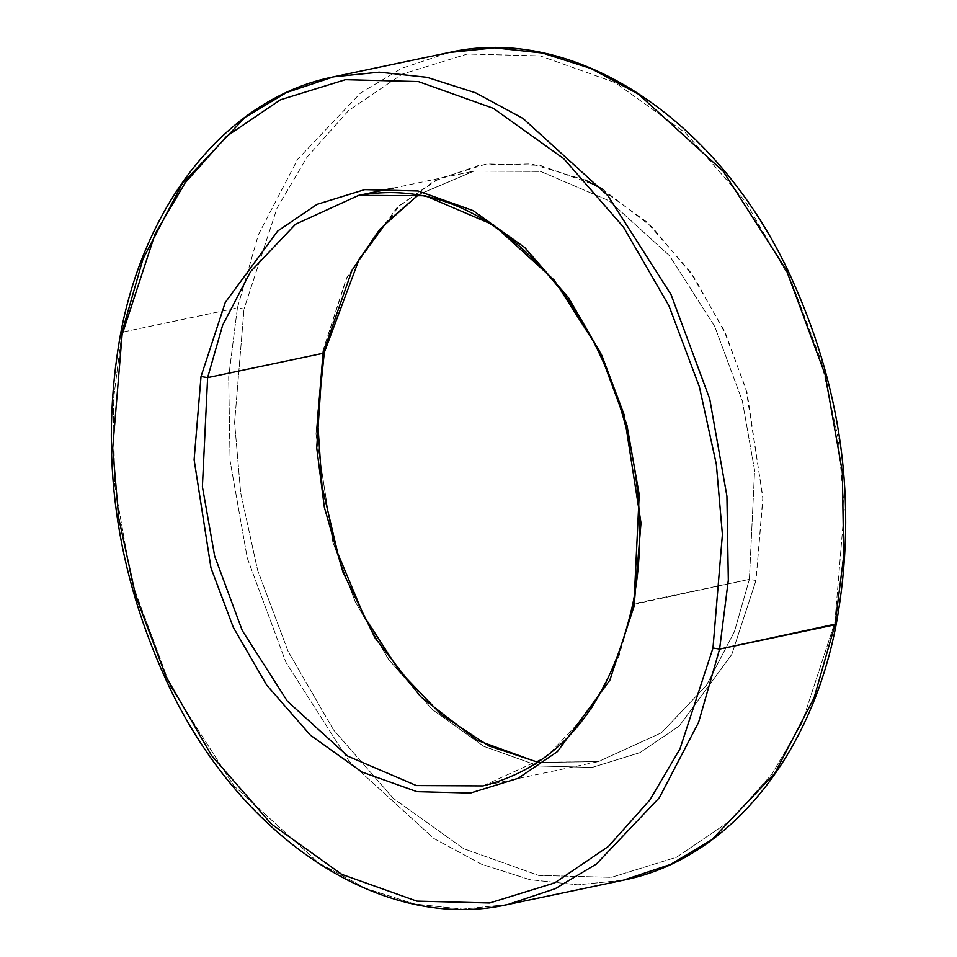 <?xml version="1.0" encoding="UTF-8"?>
<svg xmlns="http://www.w3.org/2000/svg" width="957" height="957" viewBox="0 0 957 957"><rect width="100%" height="100%" fill="white"/><g stroke="black" fill="none" stroke-linecap="round" stroke-linejoin="round"><path stroke-width="0.72" stroke-dasharray="4.79 3.59" d="M585.361 180.119L531.482 163.922L479.828 165.047L434.131 181.124L396.497 208.171L346.326 278.523L322.904 350.848L324.315 352.451L322.904 350.848L347.14 276.836L399.571 205.372L438.94 178.66L486.587 163.934L540.023 165.322L595.027 184.94L646.621 221.845L690.392 272.003L723.707 329.663L746.029 389.08L762.885 497.281L755.982 580.48L749.379 579.38L754.606 470.33L742.345 400.935L714.747 326.481L669.649 255.842L609.166 200.803L540.621 171.435L474.002 171.088L418.484 194.606L474.002 171.088L540.621 171.435L609.166 200.803L669.649 255.842L714.747 326.481L742.345 400.935L754.606 470.33L749.379 579.38L734.402 631.668L706.422 685.391L661.466 732.763L598.388 761.605L538.085 762.478L598.388 761.605L661.466 732.763L706.422 685.391L734.402 631.668L749.379 579.38L632.685 604.549M333.634 76.823L286.454 92.566L245.231 117.244L182.225 183.648L143 258.952L122.017 332.223L120.714 333.084M358.612 195.395L425.231 195.742L493.764 225.098L554.247 280.15L599.357 350.788L626.955 425.231L639.216 494.637L633.989 603.688L749.379 579.38L755.982 580.48L762.92 498.884L747.142 392.956L725.968 334.579L694.196 277.482L652.16 227.072L602.168 188.888M834.887 622.313L844.301 508.813L838.236 438.641L821.297 361.184L790.841 280.102L745.395 201.437L685.667 133.011L615.279 82.661L540.226 55.889L467.339 54.011L402.323 74.096L348.599 110.545L307.125 157.02L277.063 208.04L244.011 309.015L237.408 307.915L258.402 234.644L297.615 159.34L360.622 92.949L401.844 68.27L449.036 52.515L401.844 68.27L360.622 92.949L297.615 159.34L258.402 234.644L237.408 307.915L122.017 332.223L237.408 307.915L228.675 376.891L230.075 460.772L247.265 558.039L285.94 662.376L349.161 761.377L433.94 838.535L481.407 864.183L529.999 879.686L577.861 884.842L623.366 880.177L577.861 884.842L529.999 879.686L481.407 864.183L433.94 838.535L349.161 761.377L285.94 662.376L247.265 558.039L230.075 460.772L228.675 376.891L237.408 307.915L244.011 309.015L277.063 208.04L307.125 157.02L348.599 110.545L402.323 74.096L467.339 54.011L540.226 55.889L615.279 82.661L685.667 133.011L745.395 201.437L790.841 280.102L821.297 361.184L838.236 438.641L844.301 508.813L834.887 622.313L801.834 723.289L771.773 774.297L730.299 820.783L676.575 857.221L611.559 877.318L538.671 875.44L463.619 848.656L393.219 798.317L333.503 729.88L288.057 651.215L257.6 570.145L240.662 492.688L234.597 422.515L244.011 309.015L234.597 422.515L240.662 492.688L257.6 570.145L288.057 651.215L333.503 729.88L393.219 798.317L463.619 848.656L538.671 875.44L611.559 877.318L676.575 857.221L730.299 820.783L771.773 774.297L801.834 723.289L834.887 622.313L836.286 623.916L834.887 622.313M482.998 785.912L546.076 757.071L591.019 709.699L619.012 655.964L633.989 603.688L619.012 655.964L591.019 709.699L546.076 757.071L482.998 785.912L598.388 761.605L538.289 762.346M507.964 904.485L462.47 909.15L414.596 903.994L366.017 888.491L318.537 862.843L233.771 785.685L170.549 686.683L131.863 582.335L114.684 485.079L113.273 401.198L122.017 332.223L113.273 401.198L114.684 485.079L131.863 582.335L170.549 686.683L233.771 785.685L318.537 862.843L366.017 888.491L414.596 903.994L462.47 909.15L507.964 904.485M322.904 350.848L316.001 434.035L332.869 542.236L355.191 601.666L388.506 659.325L432.277 709.484L483.859 746.376L538.875 766.007L592.299 767.382L639.946 752.657L679.326 725.944L731.758 654.492L755.982 580.48L731.758 654.492L679.326 725.944L639.946 752.657L592.299 767.382L538.875 766.007L483.859 746.376L432.277 709.484L388.506 659.325L355.191 601.666L332.869 542.236L316.001 434.035L322.904 350.848M392.98 188.158L474.002 171.088L418.711 194.654"/><path stroke-width="1.44" d="M418.484 194.606L379.714 229.357L352.009 270.305L323.011 353.312L207.621 377.62L222.598 325.332L250.578 271.609L295.534 224.237L358.612 195.395L295.534 224.237L250.578 271.609L222.598 325.332L207.621 377.62L202.394 486.67L214.655 556.065L242.253 630.519L287.351 701.158L347.834 756.197L416.379 785.565L482.998 785.912L416.379 785.565L347.834 756.197L287.351 701.158L242.253 630.519L214.655 556.065L202.394 486.67L207.621 377.62L323.011 353.312L352.009 270.305L379.714 229.357L418.484 194.606M719.592 649.085L728.325 580.109L726.925 496.228L709.735 398.961L671.06 294.624L607.839 195.623L523.06 118.465L475.593 92.817L427.001 77.314L379.139 72.158L333.634 76.823L379.139 72.158L427.001 77.314L475.593 92.817L523.06 118.465L607.839 195.623L671.06 294.624L709.735 398.961L726.925 496.228L728.325 580.109L719.592 649.085L836.286 623.916L834.983 624.777L843.727 555.802L842.316 471.921L825.137 374.666L786.451 270.317L723.229 171.315L638.463 94.157L590.983 68.509L542.404 53.006L494.53 47.85L449.036 52.515L494.53 47.85L542.404 53.006L590.983 68.509L638.463 94.157L723.229 171.315L786.451 270.317L825.137 374.666L842.316 471.921L843.727 555.802L834.983 624.777L719.592 649.085L698.598 722.356L659.385 797.659L596.378 864.051L555.156 888.73L507.964 904.485L555.156 888.73L596.378 864.051L659.385 797.659L698.598 722.356L719.592 649.085L712.989 647.985L719.592 649.085M120.714 333.084L122.113 334.687L155.166 233.711L185.227 182.703L226.701 136.217L280.425 99.779L345.441 79.682L418.329 81.56L493.381 108.344L563.781 158.683L623.497 227.12L668.943 305.785L699.4 386.855L716.338 464.312L722.403 534.485L712.989 647.985L722.403 534.485L716.338 464.312L699.4 386.855L668.943 305.785L623.497 227.12L563.781 158.683L493.381 108.344L418.329 81.56L345.441 79.682L280.425 99.779L226.701 136.217L185.227 182.703L155.166 233.711L122.113 334.687L112.699 448.187L118.764 518.359L135.703 595.816L166.159 676.898L211.605 755.563L271.333 823.989L341.721 874.339L416.774 901.111L489.661 902.989L554.677 882.904L608.401 846.455L649.875 799.98L679.937 748.96L712.989 647.985L679.937 748.96L649.875 799.98L608.401 846.455L554.677 882.904L489.661 902.989L416.774 901.111L341.721 874.339L271.333 823.989L211.605 755.563L166.159 676.898L135.703 595.816L118.764 518.359L112.699 448.187L122.113 334.687L120.714 333.084L122.017 332.223L143 258.952L182.225 183.648L245.231 117.244L286.454 92.566L333.634 76.823C230.015 97.363 146.289 198.709 120.714 333.084C98.762 454.491 115.259 573.076 170.202 688.837C243.616 841.658 385.264 932.716 507.964 904.485L623.366 880.177L670.546 864.434L711.769 839.756L774.775 773.352L814 698.048L834.983 624.777L814 698.048L774.775 773.352L711.769 839.756L670.546 864.434L623.366 880.177C726.997 859.625 810.723 758.279 836.286 623.916C858.178 503.011 841.873 384.822 787.384 269.348C714.113 115.857 572.071 24.188 449.036 52.515L333.634 76.823M634.096 606.152L640.999 522.965L624.131 414.764L601.809 355.334L568.494 297.675L524.723 247.516L473.141 210.624L418.125 190.993L364.701 189.618L317.054 204.343L277.674 231.056L225.242 302.508L201.018 376.52L207.621 377.62L201.018 376.52L225.242 302.508L277.674 231.056L317.054 204.343L364.701 189.618L418.125 190.993L473.141 210.624L524.723 247.516L568.494 297.675L601.809 355.334L624.131 414.764L640.999 522.965L634.096 606.152L609.86 680.164L557.429 751.628L518.06 778.34L470.413 793.066L416.977 791.678L361.973 772.06L310.379 735.155L266.608 684.997L233.293 627.337L210.971 567.92L194.115 459.719L201.018 376.52L194.115 459.719L210.971 567.92L233.293 627.337L266.608 684.997L310.379 735.155L361.973 772.06L416.977 791.678L470.413 793.066L518.06 778.34L557.429 751.628L609.86 680.164L634.096 606.152L632.685 604.549L634.096 606.152M538.085 762.478L476.945 740.24L420.602 696.648L374.988 637.864L342.989 572.226L324.339 507.234L316.719 447.852L323.011 353.312L316.719 447.852L324.339 507.234L342.989 572.226L374.988 637.864L420.602 696.648L476.945 740.24L538.085 762.478M633.989 603.688L639.216 494.637L626.955 425.231L599.357 350.788L554.247 280.15L493.764 225.098L425.231 195.742L358.612 195.395C431.296 182.703 497.879 213.208 558.35 286.921C624.203 369.581 654.576 499.375 632.685 604.549L633.989 603.688M602.168 188.888L585.361 180.119M418.711 194.654L386.389 222.479L359.246 258.952L324.315 352.451L317.449 418.113L322.031 486.335L337.845 553.505L364.043 616.117L399.26 670.869L441.608 714.891L488.788 745.91L538.289 762.346M392.98 188.158L358.612 195.395M632.685 604.549C609.657 705.907 559.761 766.354 482.998 785.912"/></g></svg>
